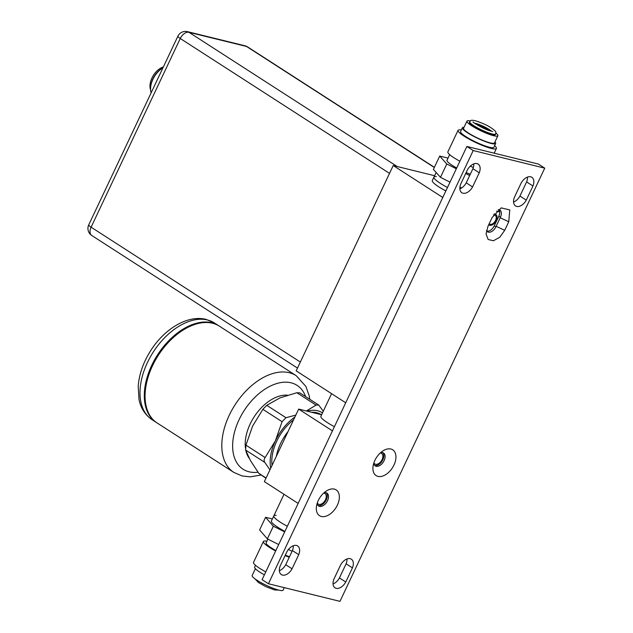 <?xml version="1.0" encoding="UTF-8"?>
<svg xmlns="http://www.w3.org/2000/svg" width="633" height="633" viewBox="0 0 633 633"><rect width="100%" height="100%" fill="white"/><g stroke="black" fill="none" stroke-linecap="round" stroke-linejoin="round"><path stroke-width="0.95" d="M544.744 168.149L538.414 164.066L466.877 146.46L262.102 579.662L268.432 583.745L339.976 601.35L544.744 168.149L473.207 150.543L268.432 583.745M374.625 465.397A7.675 4.748 122.8 0 0 374.863 465.469A7.675 4.748 122.8 0 0 382.19 461.03A7.675 4.748 122.8 0 0 382.83 452.666M318.035 505.482A7.675 4.748 122.8 0 0 318.272 505.553A7.675 4.748 122.8 0 0 325.599 501.122A7.675 4.748 122.8 0 0 326.24 492.751M486.785 231.124A7.216 4.463 122.8 0 0 494.278 225.783L498.812 216.201A7.216 4.463 122.8 0 0 498.946 209.697M527.495 177.09A9.55 5.911 -57.2 0 1 526.616 181.924L519.938 196.056A9.55 5.911 -57.2 0 1 513.569 202.062M473.793 163.876A9.55 5.911 -57.2 0 1 472.914 168.71L466.236 182.842A9.55 5.911 -57.2 0 1 459.867 188.848M346.987 558.963A9.55 5.911 -57.2 0 1 346.109 563.797L339.43 577.929A9.55 5.911 -57.2 0 1 333.053 583.935M293.285 545.749A9.55 5.911 -57.2 0 1 292.406 550.583L285.728 564.715A9.55 5.911 -57.2 0 1 279.351 570.721M466.877 146.46L473.207 150.543M334.311 489.103A15.342 9.495 122.8 0 0 326.668 490.797A15.342 9.495 122.8 0 0 316.429 506.677A15.342 9.495 122.8 0 0 321.366 516.481A15.342 9.495 122.8 0 0 337.373 505.142A15.342 9.495 122.8 0 0 334.311 489.103M390.901 449.019A15.342 9.495 122.8 0 0 383.258 450.704A15.342 9.495 122.8 0 0 373.019 466.592A15.342 9.495 122.8 0 0 377.956 476.388A15.342 9.495 122.8 0 0 393.963 465.049A15.342 9.495 122.8 0 0 390.901 449.019M504.715 230.301L499.809 237.233L493.431 240.769L488.13 239.488L486.041 233.901L488.027 226.195L492.07 217.641L501.17 207.877L509.779 209.927L508.758 221.748L504.715 230.301L496.137 226.313L500.189 217.76L508.758 221.748M521.125 183.095A9.55 5.911 -57.2 0 1 531.847 177.295A9.55 5.911 -57.2 0 1 532.946 186.007L526.268 200.139A9.55 5.911 -57.2 0 1 515.547 205.947A9.55 5.911 -57.2 0 1 514.439 197.227L521.125 183.095M467.423 169.881A9.55 5.911 -57.2 0 1 478.144 164.082A9.55 5.911 -57.2 0 1 479.252 172.793L472.566 186.925A9.55 5.911 -57.2 0 1 461.845 192.733A9.55 5.911 -57.2 0 1 460.745 184.013L467.423 169.881M340.609 564.968A9.55 5.911 -57.2 0 1 351.339 559.168A9.55 5.911 -57.2 0 1 352.439 567.88L345.76 582.012A9.55 5.911 -57.2 0 1 335.031 587.82A9.55 5.911 -57.2 0 1 333.931 579.1L340.609 564.968M286.915 551.754A9.55 5.911 -57.2 0 1 297.637 545.947A9.55 5.911 -57.2 0 1 298.736 554.666L292.058 568.798A9.55 5.911 -57.2 0 1 281.337 574.598A9.55 5.911 -57.2 0 1 280.229 565.886L286.915 551.754M317.109 503.52A7.675 4.748 122.8 0 0 318.613 505.973A7.675 4.748 122.8 0 0 319.538 506.368A7.675 4.748 122.8 0 0 327.174 501.407A7.675 4.748 122.8 0 0 326.929 493.075A7.675 4.748 122.8 0 0 326.011 492.68A7.675 4.748 122.8 0 0 324.064 492.719M373.699 463.427A7.675 4.748 122.8 0 0 375.203 465.888A7.675 4.748 122.8 0 0 376.129 466.284A7.675 4.748 122.8 0 0 383.764 461.322A7.675 4.748 122.8 0 0 383.519 452.991A7.675 4.748 122.8 0 0 382.593 452.595A7.675 4.748 122.8 0 0 380.655 452.635M486.437 230.554A7.216 4.463 122.8 0 0 487.505 231.781A7.216 4.463 122.8 0 0 495.892 226.828L496.137 226.313M500.189 217.76L500.418 217.246A7.216 4.463 122.8 0 0 499.848 210.077A7.216 4.463 122.8 0 0 498.282 209.618M526.616 181.924L532.946 186.007M519.938 196.056L526.268 200.139M472.914 168.71L479.252 172.793M466.236 182.842L472.566 186.925M346.109 563.797L352.439 567.88M339.43 577.929L345.76 582.012M292.406 550.583L298.736 554.666M285.728 564.715L292.058 568.798M499.722 211.936L496.525 211.145M493.487 214.975A5.214 3.228 -57.2 0 1 494.508 215.006A5.214 3.228 -57.2 0 1 495.133 215.275A5.214 3.228 -57.2 0 1 495.307 220.941A5.214 3.228 -57.2 0 1 490.108 224.311A5.214 3.228 -57.2 0 1 489.483 224.042A5.214 3.228 -57.2 0 1 489.167 223.789M345.713 402.778L296.181 370.851L393.228 165.545L442.768 197.472M434.602 175.721L393.228 165.545M436.319 176.575A23.017 3.766 25.3 0 0 433.945 177.121L432.323 180.54A23.017 3.766 25.3 0 0 445.854 190.937M433.945 177.121A23.017 3.766 25.3 0 0 447.468 187.51A23.017 3.766 25.3 0 1 433.945 177.121L436.137 172.477M488.692 224.794A6.29 3.893 122.8 0 0 488.898 224.944A6.29 3.893 122.8 0 0 489.657 225.269A6.29 3.893 122.8 0 0 495.916 221.202A6.29 3.893 122.8 0 0 495.718 214.373A6.29 3.893 122.8 0 0 494.959 214.049A6.29 3.893 122.8 0 0 494.151 213.97M477.82 125.302A7.675 1.258 -154.7 0 1 487.758 130.002M448.022 158.108L439.706 156.058L433.399 169.407L440.473 177.327L450.016 182.138M459.914 187.131L461.592 187.977M440.473 177.327L446.779 163.987L456.322 168.789M465.698 173.521L469.694 175.531M439.706 156.058L446.779 163.987M449.667 154.634L447.001 160.268A18.412 3.015 25.3 0 0 456.702 167.982M466.157 172.564A18.412 3.015 25.3 0 0 470.311 174.225M461.322 129.971A21.206 3.466 25.3 0 0 458.063 130.327L447.871 151.888A21.206 3.466 25.3 0 0 459.898 161.225M470.248 166.186A21.206 3.466 25.3 0 0 473.357 167.444M494.618 145.709A21.206 3.466 -154.7 0 1 496.414 148.454A21.206 3.466 -154.7 0 1 491.24 148.415A21.206 3.466 25.3 0 1 469.464 139.331A21.206 3.466 25.3 0 1 458.063 130.327M493.89 147.26A18.412 3.015 -154.7 0 1 489.396 147.228A18.412 3.015 25.3 0 1 470.485 139.339A18.412 3.015 25.3 0 1 460.587 131.522L462.367 127.755A18.412 3.015 25.3 0 0 472.265 135.581A18.412 3.015 25.3 0 0 491.176 143.462A18.412 3.015 -154.7 0 0 495.663 143.501L493.89 147.26M494.959 141.934A18.412 3.015 -154.7 0 1 495.663 143.501M464.021 127.312A18.412 3.015 25.3 0 0 462.367 127.755M494.484 142.939A17.107 2.801 -154.7 0 1 490.314 142.908A17.107 2.801 25.3 0 1 472.748 135.581A17.107 2.801 25.3 0 1 463.546 128.317L466.948 121.132A17.107 2.801 25.3 0 0 476.143 128.396A17.107 2.801 25.3 0 0 493.708 135.723A17.107 2.801 -154.7 0 0 497.886 135.755L494.484 142.939M495.924 133.104A17.107 2.801 -154.7 0 1 497.886 135.755M470.24 120.966A17.107 2.801 25.3 0 0 466.948 121.132M495.417 134.592A14.385 2.35 -154.7 0 1 491.912 134.568A14.385 2.35 25.3 0 1 477.14 128.404A14.385 2.35 25.3 0 1 469.409 122.296L469.686 121.71A14.385 2.35 25.3 0 0 477.417 127.819A14.385 2.35 25.3 0 0 492.189 133.982A14.385 2.35 -154.7 0 0 495.694 134.006L495.417 134.592M475.905 124.131A10.318 1.685 -154.7 0 1 489.879 130.73M151.145 92.806A18.112 11.204 -57.2 0 1 150.717 86.642A18.112 11.204 -57.2 0 1 162.816 67.897A18.112 11.204 -57.2 0 1 162.958 67.81M150.717 86.642L150.844 85.597A16.577 10.255 -57.2 0 1 161.921 68.443L162.816 67.897M150.622 89.918A15.342 9.495 -57.2 0 1 163.377 66.908M88.731 224.881L177.897 36.2A8.364 1.369 25.3 0 0 180.255 38.494L91.097 227.176A8.364 1.369 -154.7 0 1 88.731 224.881A8.364 8.364 0 0 0 91.761 235.484A8.364 5.175 -57.2 0 1 91.097 227.176L300.343 362.044M389.524 173.379L180.255 38.494A8.364 5.175 -57.2 0 1 188.982 32.315A8.364 6.425 -76.2 0 0 187.455 31.65L245.026 45.798A8.364 6.425 103.8 0 1 246.554 46.462A8.364 5.175 -57.2 0 1 247.558 46.889L434.388 167.31M187.455 31.65L187.455 31.65A8.364 8.364 0 0 0 177.897 36.2M298.151 503.409L264.365 481.634L298.657 409.092L332.444 430.867M298.657 409.092L321.619 414.742M334.406 426.697A23.017 3.766 -154.7 0 1 327.388 422.615A23.017 3.766 -154.7 0 1 320.884 416.3L331.581 393.671M373.874 462.889A6.251 3.869 122.8 0 0 374.791 463.949A6.251 3.869 122.8 0 0 375.543 464.266A6.251 3.869 122.8 0 0 381.77 460.223A6.251 3.869 122.8 0 0 381.564 453.434A6.251 3.869 122.8 0 0 380.813 453.109A6.251 3.869 122.8 0 0 380.211 453.03M317.275 502.99A6.251 3.869 122.8 0 0 318.193 504.042A6.251 3.869 122.8 0 0 318.945 504.359A6.251 3.869 122.8 0 0 325.172 500.315A6.251 3.869 122.8 0 0 324.966 493.526A6.251 3.869 122.8 0 0 324.215 493.202A6.251 3.869 122.8 0 0 323.621 493.123M280.316 522.193A23.017 3.766 -154.7 0 1 273.812 515.879A23.017 3.766 -154.7 0 1 276.194 515.333A23.017 3.766 -154.7 0 0 273.812 515.879L271.391 521.006L273.812 515.879A23.017 3.766 -154.7 0 0 287.342 526.268A23.017 3.766 -154.7 0 1 280.316 522.193M276.336 456.314A38.368 23.745 -57.2 0 1 288.015 431.603M321.263 414.655A38.368 23.745 122.8 0 0 316.785 412.763A38.368 23.745 122.8 0 0 311.642 412.281M293.577 419.829A38.368 23.745 122.8 0 0 272.048 465.374M270.71 468.214A40.552 25.098 -57.2 0 1 275.402 440.782A40.552 25.098 -57.2 0 1 294.923 416.989M322.514 412.851A40.552 25.098 122.8 0 0 306.973 411.134M269.935 469.844L264.831 462.43C263.819 460.895 263.921 459.273 265.14 457.54L275.402 440.782L282.081 421.705L285.974 417.701L295.817 415.098M265.963 478.255L258.778 473.286L250.407 460.507L245.62 450.047L245.936 445.157L252.607 426.088L262.869 409.322L266.762 405.318L280.015 397.864L296.861 392.721L299.884 392.911L318.66 405.009L316.073 405.104L306.325 410.975M318.66 405.009L323.297 411.197M249.141 458.181A38.368 23.745 -57.2 0 1 245.96 451.02M245.446 448.196A38.368 23.745 -57.2 0 1 257.552 412.091A38.368 23.745 -57.2 0 1 287.461 395.182M219.065 325.963A57.548 35.614 122.8 0 0 218.694 325.718A57.548 35.614 122.8 0 0 211.778 322.759A57.548 35.614 122.8 0 0 154.484 359.963A57.548 35.614 122.8 0 0 156.335 422.456A57.548 35.614 122.8 0 0 156.723 422.702M212.538 323.249A57.548 35.614 122.8 0 0 155.243 360.454A57.548 35.614 122.8 0 0 157.095 422.947L233.846 472.416A57.548 35.614 -57.2 0 1 231.987 409.915A57.548 35.614 -57.2 0 1 289.289 372.718A57.548 35.614 -57.2 0 1 296.197 375.678L219.453 326.209A57.548 35.614 122.8 0 0 212.538 323.249M255.384 568.695L252.14 575.547A17.107 2.801 -154.7 0 0 256.974 580.239A17.107 2.801 25.3 0 0 273.211 588.294A17.107 2.801 25.3 0 0 283.086 590.17L284.28 587.646M255.495 565.309L254.648 567.105A18.452 3.015 -154.7 0 0 259.862 572.169A18.452 3.015 25.3 0 0 264.38 574.835M275.648 551.011A21.482 3.513 25.3 0 1 269.46 547.403A21.482 3.513 -154.7 0 1 263.391 541.508L253.524 562.381A21.482 3.513 -154.7 0 0 259.593 568.276A21.482 3.513 25.3 0 0 265.781 571.884M285.103 555.584A21.482 3.513 25.3 0 0 289.234 557.285M263.391 541.508A21.482 3.513 -154.7 0 1 266.904 541.183M267.878 539.126L266.137 542.805A18.452 3.015 -154.7 0 0 271.343 547.869A18.452 3.015 25.3 0 0 275.869 550.544M285.317 555.125A18.452 3.015 25.3 0 0 289.471 556.787M287.342 526.268A23.017 3.766 -154.7 0 1 273.812 515.879L284.011 494.294M284.913 531.404A23.017 3.766 -154.7 0 1 271.391 521.006M284.684 531.894L273.345 526.205L265.583 517.296L272.356 518.965M265.583 517.296L259.601 529.956L267.363 538.865L273.345 526.205M292.082 551.272L288.45 549.452M278.694 544.554L267.363 538.865M495.892 226.828L494.278 225.783M500.418 217.246L498.812 216.201M474.615 123.229A10.318 1.685 25.3 0 1 475.874 123.467A10.318 1.685 -154.7 0 1 491.39 131.158M397.2 166.519L188.982 32.315L246.554 46.462L434.309 167.476M296.861 392.721L316.073 405.104M266.762 405.318L285.974 417.701M262.869 409.322L282.081 421.705M245.936 445.157L265.14 457.54M245.62 450.047L264.831 462.43M258.778 473.286L266.082 477.994M258.019 472.226A49.872 30.867 -57.2 0 1 249.062 471.791A49.872 30.867 -57.2 0 1 239.092 419.679A49.872 30.867 -57.2 0 1 291.117 382.823A49.872 30.867 -57.2 0 1 305.628 396.614M156.335 422.456L152.031 419.679A57.548 35.614 -57.2 0 1 150.179 357.186A57.548 35.614 -57.2 0 1 207.474 319.981A57.548 35.614 -57.2 0 1 214.389 322.941L218.694 325.718M496.414 148.454L494.175 153.186M469.686 121.71C471.205 120.507 469.749 119.795 475.019 120.626C481.919 122.834 487.22 125.192 490.931 127.7C497.372 132.234 495.679 131.814 495.694 134.006M492.727 131.522L491.335 131.142C484.459 129.9 470.501 120.863 473.373 122.114L473.492 122.43M91.761 235.484L297.486 368.082M247.558 46.889A8.364 8.364 0 0 0 245.026 45.798M260.962 475.035L250.225 476.847L242.162 475.976L233.846 472.416M152.031 419.679C143.105 413.555 140.043 405.001 138.991 399.36L138.208 386.241C139.165 374.143 143.311 362.29 150.654 350.69C164.327 329.057 187.423 314.656 206.073 319.38L214.389 322.941M309.782 399.288L309.236 395.965L305.913 386.478L296.197 375.678M254.988 578.879L258.375 582.471L265.789 586.625L274.659 589.988L278.702 590.083"/></g></svg>
